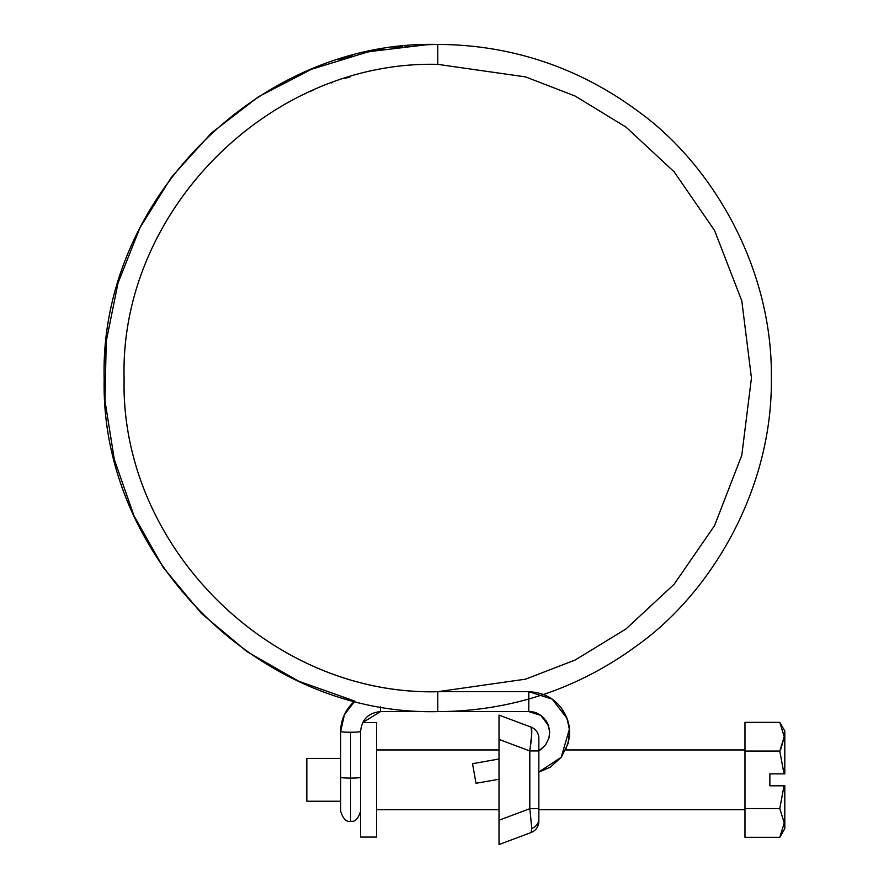 <?xml version="1.0" encoding="UTF-8"?>
<svg xmlns="http://www.w3.org/2000/svg" width="889" height="889" viewBox="0 0 889 889"><rect width="100%" height="100%" fill="white"/><g stroke="black" fill="none" stroke-linecap="round" stroke-linejoin="round"><path stroke-width="1.33" d="M360.612 777.297A9.957 0.8 180 0 1 350.644 778.097L350.644 821.158L350.644 778.097A9.957 0.8 0 0 0 360.612 777.297M538.845 750.849L545.502 745.093L548.902 738.192L549.691 731.769L548.424 725.38C543.868 716.012 537.323 711.433 528.788 711.611L540.768 715.378L548.424 725.38L540.768 715.378L528.788 711.6L437.777 711.611L528.788 711.611L528.788 691.698L437.777 691.698L437.777 711.6C492.506 711.5 565.726 698.398 637.924 644.903C709.566 593.708 772.685 491.273 771.363 378.036C772.685 264.789 709.566 162.354 637.924 111.169C565.726 57.674 492.506 44.561 437.777 44.45C259.51 39.883 99.635 199.792 104.202 378.025C99.635 556.258 259.51 716.156 437.777 711.6C259.51 716.156 99.635 556.258 104.202 378.025C99.635 199.792 259.51 39.883 437.777 44.45C492.506 44.561 565.726 57.674 637.924 111.169C709.566 162.354 772.685 264.789 771.363 378.036C772.685 491.273 709.566 593.708 637.924 644.903C565.726 698.398 492.506 711.5 437.777 711.611L380.525 711.611L380.525 706.644L380.525 711.611L437.077 711.611M354.811 701.11A39.827 39.705 180 0 0 340.687 731.436A9.957 0.8 0 0 0 350.644 732.236A9.957 0.8 0 0 0 360.612 731.436A9.957 0.8 180 0 1 350.644 732.236L350.644 778.097L350.644 732.236A9.957 0.8 180 0 1 340.687 731.436A39.827 39.705 -0 0 1 354.811 701.11M436.921 44.45L437.777 44.45L437.777 64.364L525.61 76.91L575.227 96.09L625.978 127.094L674.106 171.788L714.545 230.429L741.793 300.826L751.449 378.036L741.793 455.246L714.545 525.643L674.106 584.284L625.978 628.968L575.227 659.982L525.61 679.152L437.777 691.698L525.61 679.152L575.227 659.982L625.978 628.968L674.106 584.284L714.545 525.643L741.793 455.246L751.449 378.036L741.793 300.826L714.545 230.429L674.106 171.788L625.978 127.094L575.227 96.09L525.61 76.91L437.777 64.364C270.145 60.074 119.815 210.437 124.104 378.047C119.815 545.646 270.145 696.009 437.777 691.72L437.088 691.698M313.517 90.033L309.716 91.7M305.672 93.545L304.894 93.912M331.419 82.955L332.23 82.655M345.043 78.399L350.088 76.887M437.777 711.611C260.166 716.123 100.701 557.459 104.202 379.947C98.535 201.081 258.766 39.827 437.777 44.45L437.777 64.364C269.445 60.03 118.793 211.66 124.116 379.836C120.826 546.746 270.767 695.931 437.777 691.698L528.788 691.698L552.225 699.121L567.126 718.568L569.46 728.947L561.192 757.295L538.845 772.008L561.192 757.295L569.46 728.947L566.604 717.212M547.58 723.39L549.691 731.769L548.902 738.192L545.502 745.093L540.323 749.949L538.845 749.949L540.323 749.949M499.018 759.006L472.537 763.673L475.993 783.287L499.018 779.231L475.993 783.287L472.537 763.673L499.018 759.006M475.993 783.287L472.537 763.673L475.993 783.287M340.687 777.286A9.957 0.8 0 0 0 350.644 778.097A9.957 0.8 180 0 1 340.687 777.286M434.254 44.472L414.952 45.239M407.229 45.861L404.973 46.084M402.228 46.361L393.071 47.473M383.337 48.939L362.123 53.162M352.566 55.529L339.154 59.374M529.8 808.69L531.811 828.381A11.946 9.946 0 0 0 538.845 819.325L538.845 808.69L529.8 808.69L499.018 820.225L499.018 715.1L531.1 727.124L499.018 715.1L499.018 739.426L529.8 750.961L529.8 808.69L499.018 820.225L499.018 739.426L529.8 750.961L531.711 734.37L531.1 727.124A11.946 11.946 0 0 1 538.845 738.315L538.845 821.336A11.946 11.946 0 0 1 531.1 832.526L499.018 844.55L499.018 820.225L499.018 844.55L531.1 832.526L531.811 828.381L529.8 808.69L538.845 808.69L538.845 750.961L529.8 750.961L529.8 808.69M499.018 737.681L499.018 738.448M499.029 732.547L499.029 731.525M499.018 727.68L499.018 723.202M499.018 721.023L499.018 718.968M499.018 838.627L499.018 836.449M499.029 827.103L499.018 822.681M499.018 821.203L499.018 822.792M499.018 738.559L499.018 736.97M538.845 819.325A11.946 9.946 180 0 1 531.811 828.381L531.1 832.526A11.946 11.946 0 0 0 538.845 821.336L538.845 819.325M538.845 738.315A11.946 11.946 0 0 0 531.1 727.124C532.333 728.902 531.9 736.848 529.8 750.961L538.845 750.961L538.845 738.315M744.971 749.949L565.682 749.949L744.971 749.949M499.018 749.949L376.536 749.949L499.018 749.949M376.536 809.701L499.018 809.701L376.536 809.701M538.845 809.701L744.971 809.701L538.845 809.701M360.612 731.436C361.779 719.412 368.424 712.811 380.525 711.611L362.712 722.568L376.536 722.568L376.536 837.082L360.612 837.082L360.612 731.436L360.612 837.082L376.536 837.082L376.536 722.568L365.712 722.568M340.687 758.417L306.838 758.417L306.838 801.233L340.687 801.233L306.838 801.233L306.838 758.417L340.687 758.417M779.786 837.316L784.231 822.97L779.786 837.316L784.809 828.615L779.786 837.316L744.971 837.316L779.786 837.316L784.231 822.914L779.786 837.316M784.809 828.615L784.809 785.798L784.02 785.798L779.786 808.568L784.231 822.914L779.786 808.568L744.971 808.568L744.971 837.316L744.971 808.568L779.786 808.568L784.02 785.798L769.863 785.798L769.863 773.852L784.02 773.852L779.786 751.083L744.971 751.083L744.971 808.568L744.971 751.083L779.786 751.083L784.231 736.681L779.786 722.335L744.971 722.335L744.971 751.083L744.971 722.335L779.786 722.335L784.231 736.681L779.786 751.083L784.02 773.852L784.809 773.852L784.809 731.036L784.809 773.852L769.863 773.852L769.863 785.798L784.809 785.798L784.809 828.615M784.231 736.748L780.931 748.96M340.687 731.436L344.376 714.734L354.789 701.11L344.376 714.734L340.687 731.436L340.687 811.201C343.098 818.936 346.421 822.258 350.644 821.158C354.878 822.258 358.2 818.936 360.612 811.201M538.845 772.085L550.391 767.14L561.426 757.061L568.06 743.582L569.582 731.047L567.838 720.679M568.727 724.091L569.316 727.546M569.571 730.525L569.616 732.114M569.582 733.97L569.304 737.414M569.104 738.837L565.682 749.949M547.546 723.324L546.057 720.757M544.668 718.923L543.879 718.056M543.69 717.856L542.379 716.634M541.068 715.601L536.667 713.167L530.7 711.7M354.789 701.11L298.66 681.218L246.975 651.637L201.358 613.366L163.309 567.582L133.972 515.776L114.337 459.58L104.98 400.795L106.236 341.276L118.048 282.935L140.04 227.617L171.533 177.089L211.482 132.95L258.666 96.634L311.55 69.253L368.468 51.751L427.587 44.606M431.676 44.506L435.154 44.461M527.877 691.698L528.788 691.698C547.213 692.653 559.992 701.61 567.126 718.568M566.949 718.079L561.137 707.644M779.786 722.335L784.809 731.036"/></g></svg>
